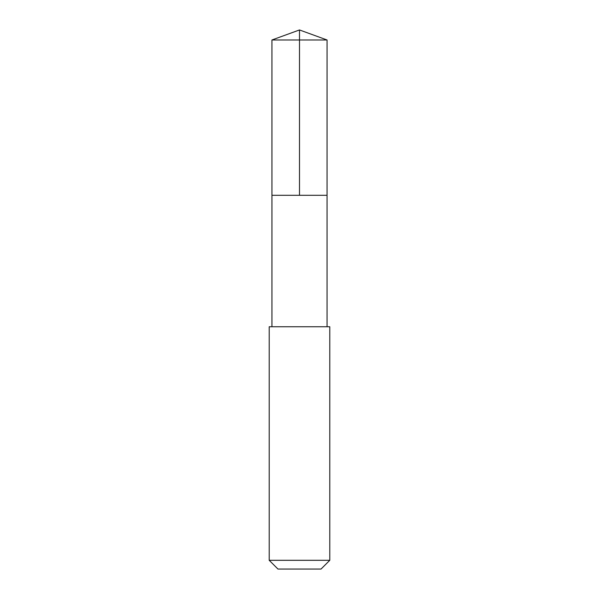 <?xml version="1.0" encoding="UTF-8"?>
<svg xmlns="http://www.w3.org/2000/svg" width="599" height="599" viewBox="0 0 599 599"><rect width="100%" height="100%" fill="white"/><g stroke="black" fill="none" stroke-linecap="round" stroke-linejoin="round"><path stroke-width="0.9" d="M271.946 195.311L327.054 195.311L327.061 39.983L271.939 39.983L271.946 195.311L327.054 195.311L327.054 326.755L271.946 326.755L271.946 195.311M272.41 326.755L269.213 326.755L269.213 560.305L329.787 560.305L329.787 326.755L272.41 326.755M329.787 560.305L321.042 569.05L277.958 569.05L269.213 560.305M299.5 195.311L299.5 29.95L271.939 39.983M299.5 29.95L327.061 39.983M271.946 326.755L269.213 326.755M327.054 326.755L329.787 326.755"/></g></svg>
